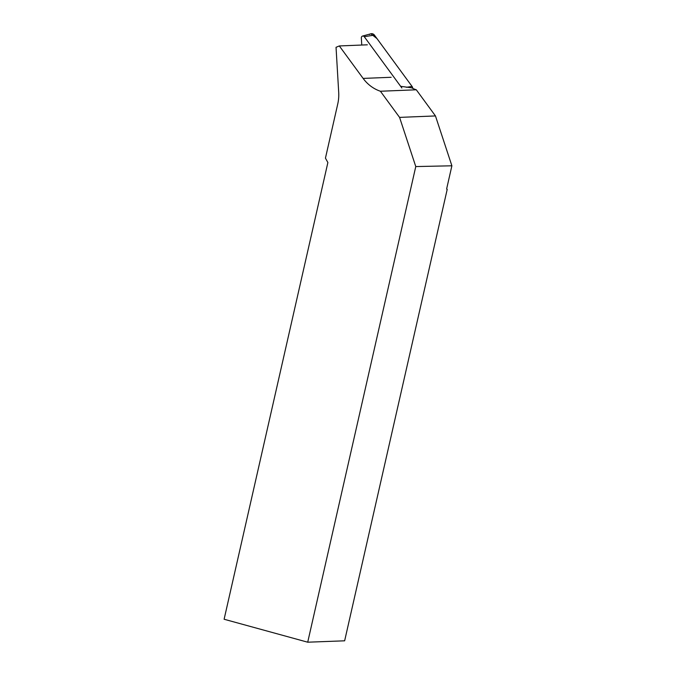<?xml version="1.0" encoding="UTF-8"?>
<svg xmlns="http://www.w3.org/2000/svg" width="676" height="676" viewBox="0 0 676 676"><rect width="100%" height="100%" fill="white"/><g stroke="black" fill="none" stroke-linecap="round" stroke-linejoin="round"><path stroke-width="1.01" d="M401.874 87.998L364.254 36.69A1.783 1.639 -92.3 0 0 361.339 37.898L361.761 45.038M374.428 35.11L412.056 86.418A3.752 3.456 87.7 0 1 412.791 88.387L412.047 86.418L376.971 38.583L370.862 33.8A3.752 3.456 87.7 0 1 374.428 35.11L364.254 36.69M415.774 166.566L307.715 642.2L344.642 640.814L447.208 189.364L446.684 188.705L451.889 165.797L415.774 166.566L399.575 117.387L435.462 115.934L416.298 89.79A38.262 35.236 87.7 0 1 411.659 87.829L400.648 86.317M391.167 77.284L363.13 78.416A38.262 35.236 -92.3 0 0 380.411 91.243L416.298 89.79M380.411 91.243L399.575 117.387M363.13 78.416L339.327 45.951L367.355 44.81M307.715 642.2L224.111 619.25L327.877 162.527L325.443 158.15L337.755 103.96A38.262 35.236 -92.3 0 0 338.701 92.375L336.04 47.303L339.327 45.951M451.889 165.797L435.462 115.934M446.785 189.246L447.208 189.364M369.552 34.518L370 34.189M406.411 87.297L412.056 86.418M362.564 36.065L370.87 33.8"/></g></svg>
